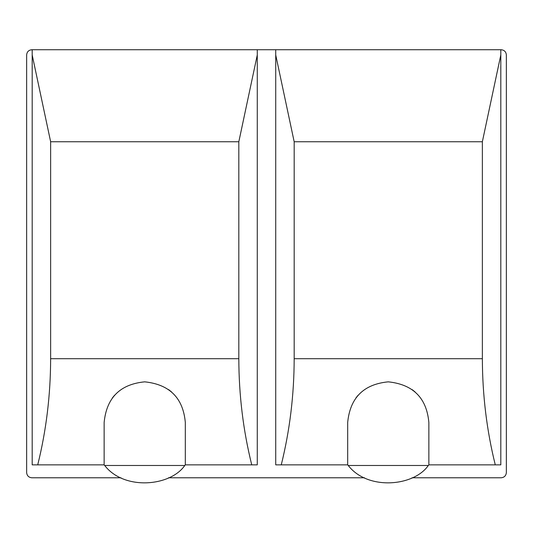 <?xml version="1.0" encoding="UTF-8"?>
<svg xmlns="http://www.w3.org/2000/svg" width="533" height="533" viewBox="0 0 533 533"><rect width="100%" height="100%" fill="white"/><g stroke="black" fill="none" stroke-linecap="round" stroke-linejoin="round"><path stroke-width="0.8" d="M120.964 477.781L31.813 477.781C28.702 477.448 26.976 475.729 26.65 472.611L26.65 54.906C26.976 51.788 28.702 50.069 31.813 49.736L32.187 49.736L32.187 464.863L37.723 464.863C46.251 430.504 50.555 395.113 50.635 358.702L238.824 358.702L238.824 141.745L50.635 141.745L50.635 358.702M50.635 141.745L32.187 54.946M32.187 49.736L275.728 49.736L275.728 464.863L281.257 464.863C289.792 430.504 294.096 395.113 294.176 358.702L482.365 358.702L482.365 141.745L294.176 141.745L294.176 358.702M37.723 464.863L104.142 464.863L104.688 465.482L104.142 464.863L104.142 422.429C106.58 397.751 120.105 384.226 144.729 381.841C169.581 384.446 183.112 397.978 185.317 422.429L185.317 464.863L257.272 464.863L257.272 49.736M257.272 54.946L238.824 141.745M185.317 464.863L184.771 465.482L185.317 464.863M104.688 465.482C124.156 490.766 170.433 486.402 184.771 465.482L104.688 465.482M114.602 395.226L112.456 397.811M171.559 391.968L168.635 389.623M238.824 358.702C238.904 395.113 243.208 430.504 251.743 464.863M294.176 141.745L275.728 54.946M275.728 49.736L501.187 49.736C504.298 50.069 506.024 51.788 506.35 54.906L506.35 472.611C506.024 475.729 504.298 477.448 501.187 477.781L412.036 477.781M281.257 464.863L347.683 464.863L348.229 465.482L347.683 464.863L347.683 422.429C350.114 397.751 363.646 384.226 388.271 381.841C413.122 384.446 426.647 397.978 428.858 422.429L428.858 464.863L500.813 464.863L500.813 49.736M500.813 54.946L482.365 141.745M428.858 464.863L428.312 465.482L428.858 464.863M348.229 465.482C367.697 490.766 413.974 486.402 428.312 465.482L348.229 465.482M358.143 395.226L355.997 397.811M415.094 391.968L412.176 389.623M482.365 358.702C482.445 395.113 486.749 430.504 495.277 464.863M364.505 477.781L168.495 477.781"/></g></svg>
